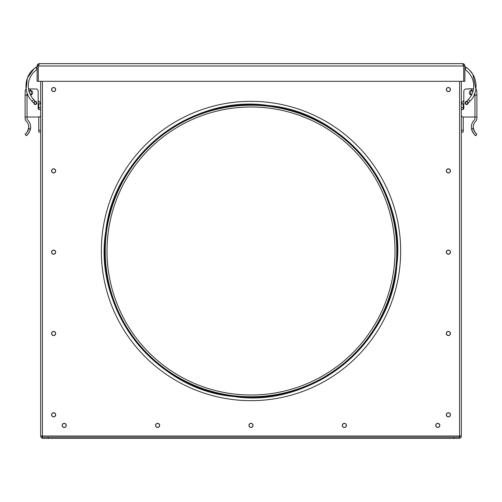 <?xml version="1.0" encoding="UTF-8"?>
<svg xmlns="http://www.w3.org/2000/svg" width="502" height="502" viewBox="0 0 502 502"><rect width="100%" height="100%" fill="white"/><g stroke="black" fill="none" stroke-linecap="round" stroke-linejoin="round"><path stroke-width="0.75" d="M35.222 104.165A1.18 1.18 0 0 0 36.433 102.521A1.18 1.18 0 0 0 34.406 102.289A1.18 1.18 0 0 0 35.222 104.165A1.18 1.18 0 0 0 36.207 102.182A1.18 1.18 0 0 0 34.544 102.138A1.18 1.18 0 0 0 35.222 104.165M32.015 101.191L33.722 99.565L35.19 101.109L33.483 102.734L32.015 101.191C22.552 91.866 24.51 74.453 35.818 67.469L37.117 66.609M33.722 99.565A19.791 19.791 0 0 1 37.117 69.433L35.818 67.469M466.778 104.165A1.18 1.18 0 0 1 465.793 102.182A1.18 1.18 0 0 1 467.456 102.138A1.18 1.18 0 0 1 466.778 104.165A1.18 1.18 0 0 0 467.5 103.801L468.517 102.734L466.81 101.109L465.793 102.182A1.18 1.18 0 0 0 466.778 104.165M467.776 68.636L466.182 67.469L464.883 69.433A19.791 19.791 0 0 1 468.278 99.565L466.81 101.109M466.182 67.469L464.883 66.609L466.182 67.469C477.484 74.447 479.454 91.866 469.985 101.191L468.278 99.565M463.635 65.781L463.478 65.298L463.704 65.988L464.883 65.988L464.369 64.52L462.524 63.635L463.704 65.988L463.704 81.311L464.883 81.311L464.883 65.988A2.359 2.359 0 0 0 464.532 64.758M462.524 63.635L39.476 63.635L462.524 63.635A2.359 2.359 0 0 1 464.337 64.482M38.296 81.311L38.296 65.988L39.476 63.635L38.008 64.149L37.117 65.988L37.117 81.311L463.704 81.311L463.704 65.988L38.296 65.988L38.296 81.311M38.522 65.304L38.296 65.988L37.117 65.988A2.359 2.359 0 0 1 37.97 64.174M38.246 63.98A2.359 2.359 0 0 1 39.476 63.635M400.659 251A149.659 149.659 0 0 1 176.171 380.61A149.659 149.659 0 0 1 176.171 121.39A149.659 149.659 0 0 1 400.659 251M394.252 265.665A143.999 143.999 0 0 0 192.071 119.608A143.999 143.999 0 0 0 166.677 367.728A143.999 143.999 0 0 0 394.252 265.665M40.656 109.925A1.18 1.18 0 0 0 39.834 109.587L39.363 109.587A1.18 1.18 0 0 1 38.183 108.413L38.183 103.268A2.83 2.83 0 0 1 38.767 104.993L38.767 107.704L40.656 107.704M38.767 107.704L38.767 109.43A1.18 1.18 0 0 1 38.183 108.413L38.177 91.326A2.359 2.359 0 0 0 35.824 88.967L30.283 88.967L30.283 90.655L28.846 90.655M40.656 104.993A4.713 4.713 0 0 0 39.212 101.605L38.183 100.607L38.177 91.326M30.515 95.085A2.359 2.359 0 0 0 32.636 92.625A2.359 2.359 0 0 0 30.283 90.385M40.656 115.906A2.359 2.359 0 0 1 38.654 117.016L25.106 117.016L25.1 95.104L27.905 95.098L27.114 93.121L27.114 94.188A1.945 1.945 0 0 1 27.089 94.52L26.982 95.098M33.822 103.092A1.531 1.531 0 0 0 35.36 104.523A1.531 1.531 0 0 0 36.884 103.079A1.531 1.531 0 0 0 35.535 101.467M25.106 117.016L25.106 118.61A3.533 3.533 0 0 0 26.192 121.158A8.365 8.365 0 0 1 28.739 127.734L30.264 129.955A10.253 10.253 0 0 0 27.497 119.802A1.65 1.65 0 0 1 26.989 118.61L26.989 117.016M33.785 68.994L27.365 78.042L26.135 89.067A1.945 1.945 0 0 0 25.232 90.711L25.131 94.765A1.945 1.945 0 0 0 25.1 95.098M25.916 133.476L25.106 134.103C26.167 134.122 27.378 131.995 28.739 127.734M28.57 128.958L28.275 129.987M27.955 130.765L27.585 131.461M27.202 132.051L26.957 132.384M28.834 133.011L30.264 129.955C28.357 133.783 26.989 135.684 26.173 135.659L26.725 135.251M27.848 134.229L28.551 133.4M30.283 88.967L28.476 88.766M40.656 132.101L38.767 132.101L38.767 117.01M40.536 103.933L38.56 103.933M31.871 94.483A2.83 2.83 0 0 1 31.224 92.688L31.224 90.856L29.342 90.856L29.342 92.349M38.767 130.156L40.656 130.156M30.17 94.389L31.795 94.389M473.26 127.734C474.616 131.988 475.827 134.109 476.894 134.103L475.827 135.659C475.03 135.716 473.668 133.814 471.736 129.955L473.26 127.734A8.365 8.365 0 0 1 475.808 121.158A3.533 3.533 0 0 0 476.894 118.61L476.9 95.104L474.955 95.098L474.948 117.016L463.346 117.016L476.894 117.016L476.9 95.098A1.945 1.945 0 0 0 476.869 94.765L476.768 90.711A1.945 1.945 0 0 0 475.865 89.067L472.909 74.491M473.524 88.766L466.176 88.967L471.717 88.967L471.717 90.655L473.154 90.655M466.176 88.967A2.359 2.359 0 0 0 463.823 91.326L463.817 108.413A1.18 1.18 0 0 1 463.233 109.43L463.233 107.704L461.344 107.704M461.344 115.906A2.359 2.359 0 0 0 463.346 117.016M471.736 129.955A10.253 10.253 0 0 1 474.503 119.802A1.65 1.65 0 0 0 475.011 118.61L475.011 117.016M476.9 95.104L476.9 95.098A1.945 1.945 0 0 0 476.9 95.098L475.011 95.098L474.911 94.52A1.945 1.945 0 0 1 474.886 94.188L474.886 93.121L474.095 95.098L474.955 95.098M476.084 133.476L475.043 132.384M474.798 132.051L474.415 131.461M474.045 130.765L473.725 129.987M473.43 128.958L473.26 127.753M472.231 131.336L472.715 132.29M473.166 133.011L473.449 133.4M474.321 134.404L475.275 135.251M471.485 95.085A2.359 2.359 0 0 1 469.364 92.625A2.359 2.359 0 0 1 471.717 90.385M463.817 108.413A1.18 1.18 0 0 1 462.637 109.587L462.166 109.587A1.18 1.18 0 0 0 461.344 109.925M468.178 103.092A1.531 1.531 0 0 1 466.647 104.523A1.531 1.531 0 0 1 465.116 103.079A1.531 1.531 0 0 1 466.465 101.467M461.344 104.993A4.713 4.713 0 0 1 461.463 103.933L463.44 103.933A2.83 2.83 0 0 0 463.233 104.993L463.233 107.704M463.817 103.268A2.83 2.83 0 0 0 463.44 103.933M471.83 94.389L470.205 94.389A2.83 2.83 0 0 1 470.129 94.483M463.817 100.607L462.788 101.605A4.713 4.713 0 0 0 461.463 103.933M463.233 117.01L463.233 132.101L461.344 132.101M470.205 94.389A2.83 2.83 0 0 0 470.776 92.688L470.776 90.856L472.658 90.856L472.658 92.349M463.233 130.156L461.344 130.156M461.344 81.311L461.344 436.012L460.165 436.012L461.344 436.012A2.359 2.359 0 0 1 459.581 438.29L459.581 437.186L453.689 437.186L453.689 438.365L459.581 438.365L459.581 81.311M51.555 170.868A2.064 2.064 0 0 1 54.649 169.08A2.064 2.064 0 0 1 54.649 172.657A2.064 2.064 0 0 1 51.555 170.868M446.322 170.868A2.064 2.064 0 0 1 449.416 169.08A2.064 2.064 0 0 1 449.416 172.657A2.064 2.064 0 0 1 446.322 170.868M51.555 252.18A2.064 2.064 0 0 1 54.649 250.391A2.064 2.064 0 0 1 54.649 253.962A2.064 2.064 0 0 1 51.555 252.18M446.322 252.18A2.064 2.064 0 0 1 449.416 250.391A2.064 2.064 0 0 1 449.416 253.962A2.064 2.064 0 0 1 446.322 252.18M51.555 333.491A2.064 2.064 0 0 1 54.649 331.703A2.064 2.064 0 0 1 54.649 335.273A2.064 2.064 0 0 1 51.555 333.491M446.322 333.491A2.064 2.064 0 0 1 449.416 331.703A2.064 2.064 0 0 1 449.416 335.273A2.064 2.064 0 0 1 446.322 333.491M342.326 425.401A2.064 2.064 0 0 1 345.42 423.619A2.064 2.064 0 0 1 345.42 427.189A2.064 2.064 0 0 1 342.326 425.401M248.936 425.401A2.064 2.064 0 0 1 252.029 423.619A2.064 2.064 0 0 1 252.029 427.189A2.064 2.064 0 0 1 248.936 425.401M155.551 425.401A2.064 2.064 0 0 1 158.645 423.619A2.064 2.064 0 0 1 158.645 427.189A2.064 2.064 0 0 1 155.551 425.401M51.555 89.557A2.064 2.064 0 0 1 54.649 87.775A2.064 2.064 0 0 1 54.649 91.345A2.064 2.064 0 0 1 51.555 89.557M446.322 414.796A2.064 2.064 0 0 1 449.416 413.014A2.064 2.064 0 0 1 449.416 416.585A2.064 2.064 0 0 1 446.322 414.796M62.16 425.401A2.064 2.064 0 0 1 65.254 423.619A2.064 2.064 0 0 1 65.254 427.189A2.064 2.064 0 0 1 62.16 425.401M51.555 414.796A2.064 2.064 0 0 1 54.649 413.014A2.064 2.064 0 0 1 54.649 416.585A2.064 2.064 0 0 1 51.555 414.796M435.717 425.401A2.064 2.064 0 0 1 438.811 423.619A2.064 2.064 0 0 1 438.811 427.189A2.064 2.064 0 0 1 435.717 425.401M446.322 89.557A2.064 2.064 0 0 1 449.416 87.775A2.064 2.064 0 0 1 449.416 91.345A2.064 2.064 0 0 1 446.322 89.557M48.311 438.365L48.311 437.186L42.419 437.186L42.419 438.365L453.689 438.365M48.311 437.186L453.689 437.186M42.419 438.365L42.419 81.311M55.559 414.796A1.945 1.945 0 0 1 52.647 416.484A1.945 1.945 0 0 1 52.647 413.115A1.945 1.945 0 0 1 55.559 414.796M55.559 89.557A1.945 1.945 0 0 1 52.647 91.245A1.945 1.945 0 0 1 52.647 87.875A1.945 1.945 0 0 1 55.559 89.557M55.559 333.491A1.945 1.945 0 0 1 52.647 335.173A1.945 1.945 0 0 1 52.647 331.803A1.945 1.945 0 0 1 55.559 333.491M55.559 252.18A1.945 1.945 0 0 1 52.647 253.861A1.945 1.945 0 0 1 52.647 250.492A1.945 1.945 0 0 1 55.559 252.18M55.559 170.868A1.945 1.945 0 0 1 52.647 172.55A1.945 1.945 0 0 1 52.647 169.187A1.945 1.945 0 0 1 55.559 170.868M439.721 425.401A1.945 1.945 0 0 1 436.803 427.089A1.945 1.945 0 0 1 436.803 423.719A1.945 1.945 0 0 1 439.721 425.401M66.17 425.401A1.945 1.945 0 0 1 63.252 427.089A1.945 1.945 0 0 1 63.252 423.719A1.945 1.945 0 0 1 66.17 425.401M159.554 425.401A1.945 1.945 0 0 1 156.637 427.089A1.945 1.945 0 0 1 156.637 423.719A1.945 1.945 0 0 1 159.554 425.401M252.945 425.401A1.945 1.945 0 0 1 250.027 427.089A1.945 1.945 0 0 1 250.027 423.719A1.945 1.945 0 0 1 252.945 425.401M450.325 89.557A1.945 1.945 0 0 1 447.414 91.245A1.945 1.945 0 0 1 447.414 87.875A1.945 1.945 0 0 1 450.325 89.557M450.325 414.796A1.945 1.945 0 0 1 447.414 416.484A1.945 1.945 0 0 1 447.414 413.115A1.945 1.945 0 0 1 450.325 414.796M450.325 333.491A1.945 1.945 0 0 1 447.414 335.173A1.945 1.945 0 0 1 447.414 331.803A1.945 1.945 0 0 1 450.325 333.491M450.325 252.18A1.945 1.945 0 0 1 447.414 253.861A1.945 1.945 0 0 1 447.414 250.492A1.945 1.945 0 0 1 450.325 252.18M450.325 170.868A1.945 1.945 0 0 1 447.414 172.55A1.945 1.945 0 0 1 447.414 169.187A1.945 1.945 0 0 1 450.325 170.868M346.336 425.401A1.945 1.945 0 0 1 343.418 427.089A1.945 1.945 0 0 1 343.418 423.719A1.945 1.945 0 0 1 346.336 425.401M459.581 437.029A1.18 1.18 0 0 0 460.165 436.012L461.344 436.012M460.165 436.012L458.991 436.006M43.009 436.006L40.656 436.012L43.009 436.006L40.656 436.012L40.656 81.311M41.835 436.012A1.18 1.18 0 0 0 42.419 437.029M42.419 438.29A2.359 2.359 0 0 1 40.656 436.012M396.756 265.922A146.515 146.515 0 0 0 191.042 117.311A146.515 146.515 0 0 0 165.202 369.767A146.515 146.515 0 0 0 396.756 265.922C406.953 189.63 344.523 111.814 268.206 105.483C192.523 93.836 113.665 154.942 105.771 231.51C92.814 309.088 155.846 390.192 233.794 396.517C311.058 408.546 391.278 344.378 396.768 265.922M395.996 265.84A145.756 145.756 0 0 0 191.356 118.008A145.756 145.756 0 0 0 165.647 369.152A145.756 145.756 0 0 0 395.996 265.84M27.052 117.016L27.045 95.098M42.419 436.012L459.581 436.012M36.207 102.182L35.19 101.109M33.483 102.734L34.5 103.801L33.483 102.734M468.517 102.734L469.985 101.191M472.388 73.675L469.866 70.537M26.173 135.659L25.106 134.103"/></g></svg>
